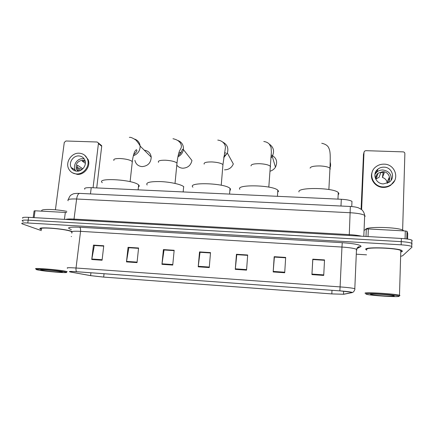 <?xml version="1.0" encoding="UTF-8"?>
<svg xmlns="http://www.w3.org/2000/svg" width="434" height="434" viewBox="0 0 434 434"><rect width="100%" height="100%" fill="white"/><g stroke="black" fill="none" stroke-linecap="round" stroke-linejoin="round"><path stroke-width="0.65" d="M84.814 189.202C83.86 188.036 85.997 187.526 91.227 187.667L341.303 199.277C346.728 199.591 350.281 200.296 351.979 201.381L351.746 206.573M412.186 240.843L411.877 240.148C410.222 239.367 406.718 238.803 401.352 238.456L28.579 217.331C23.734 217.114 21.809 217.412 22.807 218.226M411.763 244.304L412.105 243.979L411.79 243.306C410.135 242.541 406.625 241.988 401.26 241.64L28.188 220.163C23.338 219.935 21.412 220.222 22.416 221.014L23.295 221.405M71.664 233.009L71.984 232.966L71.664 233.009M365.623 249.192L366.725 250.185L365.623 249.192C365.634 246.713 397.794 247.841 401.949 250.532C397.794 247.841 365.634 246.713 365.623 249.192M401.222 251.926L402.405 251.411L401.949 250.532L402.405 251.411L401.222 251.926M70.471 271.982L69.939 271.847C68.778 271.396 71.04 271.358 76.731 271.744L339.838 290.872L76.617 271.717C70.156 271.293 68.019 271.375 70.205 271.966L90.76 275.677L103.753 277.104L331.815 293.921L343.777 294.257L352.305 292.581C352.278 292.087 348.128 291.512 339.844 290.851L351.611 292.256L351.762 292.624L343.489 294.236L331.82 293.91L103.661 277.082L90.597 275.623L70.471 271.982M412.105 243.979L411.79 243.306C410.135 242.541 406.625 241.988 401.26 241.64L28.188 220.163C23.338 219.935 21.412 220.222 22.416 221.014M323.726 275.422L324.529 259.923L312.778 259.169L311.927 274.613L323.726 275.422M324.507 260.286L312.816 259.537L311.927 274.613M312.827 259.537L312.778 259.169M284.709 272.747L285.675 257.427L274.185 256.695L273.176 271.955L284.709 272.747M285.648 257.791L274.386 257.069L273.176 271.955M274.418 257.069L274.185 256.695M246.561 270.127L247.678 254.991L236.443 254.275L235.277 269.357L246.561 270.127M247.651 255.349L236.796 254.655L235.277 269.357M236.856 254.655L236.443 254.275M102.082 260.221L103.759 245.769L93.456 245.107L91.742 259.51L102.082 260.221M103.721 246.111L94.346 245.508L91.742 259.51M94.498 245.514L93.456 245.107M137.035 262.619L138.582 247.998L128.057 247.326L126.473 261.892L137.035 262.619M138.549 248.346L128.822 247.722L126.473 261.892M128.952 247.727L128.057 247.326M172.748 265.065L174.159 250.282L163.406 249.593L161.953 264.328L172.748 265.065M174.126 250.63L164.041 249.984L161.953 264.328M164.144 249.989L163.406 249.593M209.248 267.572L210.517 252.61L199.526 251.904L198.213 266.812L209.248 267.572M210.49 252.962L200.02 252.29L198.213 266.812M200.107 252.295L199.526 251.904M72.001 231.485C65.328 228.599 34.915 226.353 40.552 229.152L41.528 229.586L40.552 229.152C34.915 226.353 65.328 228.599 72.001 231.485M401.097 256.217L402.611 255.778L412.023 247.12L411.709 246.469C410.054 245.725 406.539 245.177 401.168 244.825L27.792 222.995C22.937 222.767 21.016 223.033 22.02 223.803L41.387 230.622M71.219 236.546L71.534 236.568M356.281 254.188L366.54 254.823M274.424 257.036L285.653 257.758M312.827 259.505L324.507 260.254M164.15 249.957L174.132 250.597M128.952 247.7L138.549 248.313M94.498 245.487L103.726 246.078M236.856 254.628L247.657 255.322M200.107 252.268L210.49 252.935M72.527 169.363L72.299 168.208M64.422 219.365L65.312 212.438L35.051 210.788L34.107 217.646M100.536 144.739L101.665 145.678L101.713 146.269L98.426 143.562L93.066 187.754M96.711 187.922L101.713 146.269M98.426 143.562L98.377 142.96L97.124 142.005L65.925 140.996L64.275 142.444L55.416 209.79M33.185 217.591L34.102 210.957L35.051 210.788M65.312 212.438L66.684 212.6M78.836 155.936C73.227 155.497 68.474 162.582 71.133 167.459C72.348 169.748 74.274 170.991 76.905 171.186C82.297 171.625 87.039 165.039 84.858 160.157C83.702 157.558 81.695 156.148 78.836 155.936M84.218 158.925L82.769 158.719C77.241 158.28 72.57 165.256 75.196 170.057L75.793 171.05M85.064 161.193L82.156 161.085L85.357 163.309M82.845 168.793L77.447 165.202L77.068 168.186L80.512 170.432M85.124 160.949L82.579 160.211C77.323 161.128 75.294 164.139 76.498 169.249L78.039 171.142M72.418 172.797L77.29 174.408C84.554 175.005 90.977 166.195 88.135 159.576L84.646 155.209M76.552 173.947C83.838 174.544 90.283 165.712 87.429 159.072C85.878 155.453 83.127 153.5 79.178 153.207C71.496 152.611 65.04 162.37 68.773 168.994C70.433 172.038 73.031 173.687 76.552 173.947M77.024 167.291L82.042 169.493M65.284 271.972C58.601 270.387 29.924 268.207 37.291 269.839L37.883 269.97C44.534 271.424 69.331 273.436 66.369 272.281L65.284 271.972M66.765 271.961L67.14 271.662L66.017 271.331C59.507 269.753 30.727 267.474 36.217 268.971M71.724 231.729L71.046 231.425C64.764 228.723 36.304 226.624 41.577 229.244M66.841 211.358C54.543 208.9 38.452 208.841 42.255 211.184M41.805 270.257C47.029 271.402 66.548 272.872 61.541 271.733L61.302 271.679C57.06 270.675 38.577 269.151 40.856 269.997L41.805 270.257M71.708 232.673L72.039 232.537M134.898 160.336C135.793 164.123 138.196 166.211 142.108 166.607C147.896 166.07 150.929 162.907 151.216 157.124C150.603 153.083 148.282 150.766 144.251 150.169M138.446 186.913C139.385 186.37 139.455 185.714 138.658 184.955L138.408 184.748C132.674 179.508 95.551 177.435 102.294 182.681M176.822 165.191C178.331 167.057 180.322 168.061 182.795 168.208C187.776 167.942 190.83 165.381 191.958 160.52L183.381 149.535C182.801 152.86 180.967 155.301 177.875 156.853M183.794 186.783L183.658 186.653C181.298 184.423 170.513 182.003 160.645 181.591C149.936 181.396 145.433 182.535 147.148 185.003M181.293 152.003L178.699 153.386M224.503 169.846C228.702 169.759 231.642 167.795 233.324 163.954L227.367 153.045L223.716 157.667M230.346 190.184L230.454 188.877L230.031 188.41C224.931 183.018 186.777 181.862 192.94 187.195M225.902 152.963L224.508 153.023M270.23 171.159C272.476 170.459 274.217 169.13 275.46 167.171C277.906 161.703 276.474 157.623 271.163 154.933M278.389 191.725L278.433 191.031L277.831 190.222C272.834 184.982 235.456 184.184 239.856 189.3M329.976 168.012C330.73 166.097 330.8 164.171 330.187 162.235M338.167 194.763L338.927 193.743L338.276 192.533C333.431 187.504 296.699 187.087 298.988 191.953M405.079 238.754L405.296 230.969L368.33 228.957L368.032 236.568M361.104 209.204L363.486 154.493M402.633 230.08L404.873 153.587C404.792 152.578 404.217 152.008 403.143 151.873L365.813 150.669L364.511 151.157L364.001 152.253L361.62 209.606M364.055 230.421L366.296 229.098L368.33 228.957M405.296 230.969L407.059 231.322L407.738 233.503L407.586 239.069M383.992 167.155C381.692 167.101 379.663 167.763 377.906 169.141C371.802 173.589 375.589 183.913 383.401 183.907L389.108 182.247C395.77 177.967 392.021 167.074 383.992 167.155M391.164 180.186C391.75 174.387 389.005 170.991 382.924 169.992C380.667 169.938 378.676 170.589 376.945 171.94L374.895 174.37M389.038 180.848L389.152 177.56L387.112 182.242C386.45 179.86 384.887 178.271 382.43 177.479L384.312 172.661L380.84 172.526L379.066 177.343L375.719 179.074M387.177 183.284C392.048 179.763 388.994 171.587 382.869 171.636L378.112 173.166C376.218 174.772 375.426 176.774 375.736 179.177M372.046 172.504C369.491 179.285 375.367 187.293 383.097 187.407C385.913 187.499 388.457 186.772 390.741 185.226L394.647 180.571M383.293 186.94C386.114 187.032 388.674 186.305 390.958 184.759C400.153 178.987 395.07 164.025 384.101 164.155C380.927 164.085 378.139 165.012 375.73 166.938C367.565 173.03 372.725 186.929 383.293 186.94M383.162 172.428L382.43 177.479M387.112 182.242L388.191 182.285M377.564 170.139L376.175 171.023M377.103 171.473L375.329 172.678M377.689 169.77L376.875 170.117M377.141 175.922L375.871 176.535M399.128 296.351L399.047 296.091C397.029 294.838 365.851 292.825 365.764 293.916L366.768 294.382C371.846 295.646 397.734 297.247 399.128 296.351M399.41 295.771L399.931 295.652L399.486 295.239C395.51 293.856 365.037 292.001 365.027 293.107L365.265 293.373M400.777 251.617L401.244 251.34L400.81 250.521C396.92 247.998 366.822 246.941 366.757 249.257L366.746 249.523M403.804 230.888L403.289 230.421C398.998 227.053 365.656 226.282 365.65 229.456L365.64 229.483M370.533 294.263L370.641 294.426C372.079 295.288 393.302 296.71 394.278 295.999L393.589 295.635C389.813 294.702 370.696 293.574 370.533 294.263M90.467 193.911L91.227 187.667M340.983 206.025L341.303 199.277M365.178 216.3L364.663 215.383C362.374 214.06 357.573 213.181 350.26 212.736L76.628 199.011C69.668 198.783 66.858 199.369 68.198 200.774M73.916 219.902L76.628 199.011C77.16 195.582 78.142 193.705 79.568 193.385L79.834 193.396M65.718 219.436C67.026 218.986 69.82 218.872 74.105 219.094L349.283 234.62C354.394 234.93 358.462 235.456 361.495 236.199M28.579 217.331L27.792 222.995M401.352 238.456L401.168 244.825M68.312 199.564C70.205 194.389 71.502 195.029 72.684 194.15C73.585 193.569 75.879 193.314 79.568 193.385L350.341 206.481L349.251 235.505M363.817 236.329L364.663 215.383C364.289 212.942 363.258 211.005 361.582 209.568L358.495 207.853C356.33 207.11 353.612 206.649 350.341 206.481L350.319 206.476M71.328 229.543C65.881 227.595 68.643 226.825 79.612 227.232L342.252 242.687L341.959 247.054L80.556 231.344C73.509 231.007 70.677 231.355 72.055 232.396M342.252 242.687C354.312 243.572 360.583 244.814 361.061 246.403L357.177 248.492M357.014 249.946L356.488 249.306C354.166 248.302 349.321 247.554 341.959 247.054L340.093 286.901C347.542 287.46 352.446 288.057 354.811 288.675L356.488 249.306C357.307 247.564 358.148 246.724 359.01 246.772L360.573 246.816M339.844 290.851L340.093 286.901L76.031 268.006C75.858 269.747 76.053 270.984 76.617 271.717M67.552 268.217C66.098 267.61 68.925 267.539 76.031 268.006L80.556 231.344C80.735 229.163 80.426 227.796 79.612 227.232M358.104 247.494L359.26 246.935L358.066 247.532M331.82 293.91L331.999 290.303M343.489 294.236L343.63 291.181M351.762 292.624L351.779 292.304M71.415 272.172L71.502 271.478M90.597 275.623L90.939 272.774M103.661 277.082L104.046 273.729M209.291 267.051L198.267 266.297M172.797 264.556L162.018 263.818M137.09 262.109L126.538 261.387M102.142 259.716L91.818 259.011M246.599 269.606L235.326 268.836M284.742 272.216L273.214 271.424M323.753 274.885L311.959 274.076M113.941 160.477C113.111 159.121 115.184 158.47 120.142 158.529C125.871 158.898 129.88 159.853 132.164 161.394L132.196 162.723M134.621 139.075C137.866 140.247 139.705 142.574 140.133 146.068C140.139 150.793 137.871 154.027 133.341 155.779M158.524 162.349C157.661 160.873 159.951 160.157 165.397 160.211C171.175 160.575 175.038 161.524 176.991 163.054L176.871 164.291M178.059 140.54C181.938 142.227 183.712 145.227 183.381 149.535L182.768 149.247C181.786 149.09 182.372 152.529 178.097 155.795M204.164 164.117C203.617 162.609 206.204 161.882 211.928 161.936C217.45 162.267 221.123 163.157 222.951 164.6L222.843 165.891M222.875 142.151C227.232 144.533 228.729 148.162 227.367 153.045L223.857 156.712M251.031 165.891C250.928 164.377 253.841 163.651 259.776 163.71C265.065 164.014 268.559 164.839 270.257 166.195L270.539 166.629L270.165 167.513M269.221 144.034C273.68 147.218 274.684 151.314 272.248 156.321L270.881 158.063M310.098 168.126C310.565 166.607 313.907 165.886 320.118 165.945C325.131 166.217 328.413 166.971 329.97 168.213L330.296 168.891L329.9 169.542M364.001 152.253L363.361 155.041M407.059 231.322L406.842 238.966M366.003 236.454L366.296 229.098M411.877 240.148L411.709 246.469M69.939 271.847L69.983 271.516M69.652 271.57L69.955 271.722M352.305 292.581L353.629 291.794C354.73 290.037 355.126 288.995 354.811 288.675M98.377 142.96L101.665 145.678M75.196 170.057L71.133 167.459M79.118 170.942L76.498 169.249M88.135 159.576L87.429 159.072M66.369 272.281L67.14 271.662M129.359 137.399C130.531 137.014 132.755 137.947 136.026 140.187C138.234 142.862 139.602 144.82 140.133 146.068L151.216 157.124M138.658 184.955L138.126 189.842M130.102 181.667L132.327 161.556C132.782 156.755 134.464 152.008 134.421 152.405C134.741 151.368 135.392 150.468 136.379 149.697C137.573 150.435 136.65 152.122 133.612 154.754M175.016 183.419L176.991 163.054C177.544 157.569 178.911 152.269 179.399 151.298L180.821 148.466C182.074 146.741 181.846 140.551 172.976 138.728M183.658 186.653L183.164 191.936M221.232 185.226L222.951 164.6L225.398 147.88C225.713 145.455 223.673 140.784 217.77 140.095M230.031 188.41L229.57 194.09M270.93 157.509L272.248 156.321L275.46 167.171M268.809 187.108L271.358 152.367L271.109 147.571L269.335 144.153C267.968 142.688 266.118 141.799 263.785 141.5M277.831 190.222L277.429 196.309M328.874 189.506L329.97 168.213C330.393 157.146 330.464 151.716 329.048 148.667C328.218 145.938 325.782 144.142 321.74 143.269M338.276 192.533L337.956 199.119M406.994 231.257L406.777 238.955M376.945 171.94L377.906 169.141M376.169 178.683L378.112 173.166M390.741 185.226L390.958 184.759M399.047 296.091L399.855 295.37M400.81 250.521L399.486 295.239M403.289 230.421L403.278 230.861M370.94 294.16L370.641 294.426"/></g></svg>
